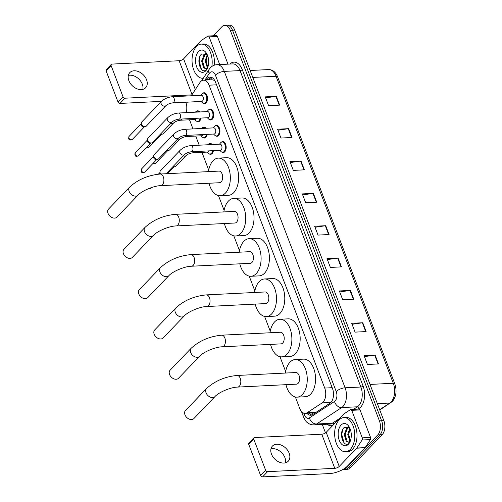<?xml version="1.0" encoding="UTF-8"?>
<svg xmlns="http://www.w3.org/2000/svg" width="502" height="502" viewBox="0 0 502 502"><rect width="100%" height="100%" fill="white"/><g stroke="black" fill="none" stroke-linecap="round" stroke-linejoin="round"><path stroke-width="0.75" d="M213.425 150.656A5.478 3.219 87.1 0 1 212.12 153.562A5.478 3.219 87.1 0 1 210.595 154.327A5.478 3.219 87.1 0 1 209.158 153.844M207.2 134.36A5.478 3.219 87.1 0 1 205.902 137.272A5.478 3.219 87.1 0 1 204.377 138.037A5.478 3.219 87.1 0 1 202.94 137.554M200.982 118.07A5.478 3.219 87.1 0 1 199.677 120.982A5.478 3.219 87.1 0 1 198.152 121.748A5.478 3.219 87.1 0 1 196.721 121.264M221.294 142.248A5.478 3.219 87.1 0 1 222.668 141.627A5.478 3.219 87.1 0 1 225.988 145.574A5.478 3.219 87.1 0 1 224.739 151.799A5.478 3.219 87.1 0 1 223.214 152.564A5.478 3.219 87.1 0 1 221.784 152.081M215.069 125.958A5.478 3.219 87.1 0 1 216.45 125.337A5.478 3.219 87.1 0 1 219.769 129.278A5.478 3.219 87.1 0 1 218.521 135.509A5.478 3.219 87.1 0 1 216.996 136.274A5.478 3.219 87.1 0 1 215.559 135.791M208.851 109.668A5.478 3.219 87.1 0 1 210.231 109.047A5.478 3.219 87.1 0 1 213.545 112.988A5.478 3.219 87.1 0 1 212.296 119.219A5.478 3.219 87.1 0 1 210.777 119.984A5.478 3.219 87.1 0 1 209.34 119.501M202.626 93.378A5.478 3.219 87.1 0 1 204.007 92.757A5.478 3.219 87.1 0 1 207.326 96.698A5.478 3.219 87.1 0 1 206.077 102.929A5.478 3.219 87.1 0 1 204.552 103.688A5.478 3.219 87.1 0 1 203.115 103.211M295.364 397L299.694 408.339A10.266 6.037 -92.9 0 0 305.229 413.359A10.266 6.037 -92.9 0 0 307.168 412.707L322.146 402.899A10.266 6.037 -92.9 0 0 323.068 402.121A10.266 6.037 -92.9 0 0 324.719 388.065L209.064 85.189A10.266 6.037 -92.9 0 0 203.53 80.169A10.266 6.037 -92.9 0 0 199.852 82.642L191.275 95.788M214.649 80.326A3.42 2.014 -92.9 0 0 213.701 80.157L211.957 79.749L203.53 80.169M213.701 80.157A10.266 6.037 87.1 0 1 215.076 81.136M305.229 413.359L314.039 412.92L316.153 412.255L330.485 402.874M189.505 119.777L192.988 128.907M195.724 136.067L199.212 145.197M201.948 152.363L208.713 170.084M218.445 195.56L224.099 210.369M233.825 235.852L239.485 250.661M249.212 276.138L254.865 290.947M264.598 316.423L270.252 331.232M279.978 356.709L285.638 371.518M187.29 102.151A10.266 6.037 -92.9 0 0 186.826 112.611M208.669 144.011A5.478 3.219 87.1 0 1 210.049 143.39A5.478 3.219 87.1 0 1 212.164 144.551M202.45 127.721A5.478 3.219 87.1 0 1 203.831 127.1A5.478 3.219 87.1 0 1 205.945 128.261M196.226 111.431A5.478 3.219 87.1 0 1 197.606 110.81A5.478 3.219 87.1 0 1 199.727 111.965M306.942 413.278A10.266 6.037 -92.9 0 0 310.744 415.248A10.266 6.037 -92.9 0 0 312.683 414.596L329.908 403.313A10.266 6.037 -92.9 0 0 330.831 402.541A10.266 6.037 -92.9 0 0 332.487 388.485L215.477 82.071A10.266 6.037 -92.9 0 0 209.943 77.051A10.266 6.037 -92.9 0 0 206.266 79.523L205.92 80.05M213.231 35.786L221.903 26.75A10.266 6.037 87.1 0 1 224.764 25.32A10.266 6.037 87.1 0 1 230.299 30.34L379.418 420.858A10.266 6.037 87.1 0 1 377.768 434.914L345.953 468.059A10.266 6.037 87.1 0 1 343.092 469.489A10.266 6.037 87.1 0 1 342.841 469.495M325.503 432.893L322.284 424.466M224.764 25.32L229.188 25.1A10.266 6.037 87.1 0 1 234.723 30.12L383.842 420.638A10.266 6.037 87.1 0 1 382.191 434.694L350.377 467.839L348.162 467.952A10.266 6.037 87.1 0 1 345.307 469.383A10.266 6.037 87.1 0 0 348.162 467.952L379.976 434.801L348.162 467.952L345.953 468.059M383.842 420.638L381.633 420.751A10.266 6.037 87.1 0 1 379.976 434.801A10.266 6.037 87.1 0 0 381.633 420.751L232.508 30.233L381.633 420.751L379.418 420.858M226.973 25.213A10.266 6.037 87.1 0 1 232.508 30.233A10.266 6.037 87.1 0 0 226.973 25.213M208.135 79.937L208.474 79.416A10.266 6.037 87.1 0 1 211.06 77.17M311.842 415.022A10.266 6.037 87.1 0 1 309.15 413.165M265.621 97.859L275.899 96.365A2.736 1.073 -20.9 0 1 276.301 96.321L265.244 96.873L268.614 105.696L279.67 105.144L276.301 96.321M277.97 130.206L288.248 128.713A2.736 1.073 -20.9 0 1 288.656 128.669L277.593 129.221L280.963 138.044L292.026 137.492L288.656 128.669M290.325 162.554L300.604 161.06A2.736 1.073 -20.9 0 1 301.005 161.017L289.949 161.569L293.312 170.391L304.375 169.839L301.005 161.017M302.675 194.901L312.953 193.408A2.736 1.073 -20.9 0 1 313.361 193.364L302.298 193.916L305.668 202.739L316.731 202.187L313.361 193.364M364.433 356.64L374.718 355.14A2.736 1.073 -20.9 0 1 375.119 355.102L364.057 355.654L367.426 364.477L378.489 363.925L375.119 355.102M352.084 324.292L362.362 322.792A2.736 1.073 -20.9 0 1 362.77 322.755L351.707 323.307L355.077 332.129L366.134 331.577L362.77 322.755M339.728 291.944L350.013 290.445A2.736 1.073 -20.9 0 1 350.415 290.407L339.358 290.959L342.722 299.782L353.784 299.23L350.415 290.407M327.379 259.597L337.658 258.097A2.736 1.073 -20.9 0 1 338.066 258.059L327.003 258.612L330.372 267.434L341.429 266.882L338.066 258.059M315.03 227.249L325.309 225.756A2.736 1.073 -20.9 0 1 325.71 225.712L314.654 226.264L318.017 235.087L329.08 234.534L325.71 225.712M350.377 467.839A10.266 6.037 87.1 0 1 347.516 469.27L343.092 469.489M339.114 419.961A17.112 10.059 87.1 0 1 343.876 417.57A17.112 10.059 87.1 0 1 354.236 429.9A17.112 10.059 87.1 0 1 350.34 449.365A17.112 10.059 87.1 0 1 345.577 451.75A17.112 10.059 87.1 0 1 335.217 439.426A17.112 10.059 87.1 0 1 339.114 419.961M343.876 417.57L346.085 417.463A17.112 10.059 87.1 0 1 356.451 429.787A17.112 10.059 87.1 0 1 352.555 449.252A17.112 10.059 87.1 0 1 347.792 451.637L345.577 451.75M348.388 444.245A11.157 6.557 87.1 0 1 339.27 440.348A11.157 6.557 87.1 0 1 341.065 425.075A11.157 6.557 87.1 0 1 349.103 426.769A11.157 6.557 87.1 0 1 349.869 442.08A11.157 6.557 87.1 0 1 348.388 444.245M349.806 428.074L344.297 427.403C337.859 432.711 343.933 449.064 349.091 442.933L350.101 441.572M348.658 427.07L347.723 427.742L345.131 434.506L347.083 441.183L348.733 442.155M348.325 426.876L346.851 427.786L344.253 434.55L346.204 441.227L348.3 442.224L350.365 440.907M350.158 428.896L348.645 434.33L350.409 440.794M349.844 428.156L347.767 434.374L350.013 441.333M351.274 434.318L351.3 435.416M349.103 431.3L348.796 434.28L349.442 439.143M345.596 431.475L345.288 434.456L345.934 439.319M342.615 429.693L341.774 434.632L344.014 442.764M270.942 448.901A10.95 7.75 -136.2 0 1 284.923 457.636A10.95 7.75 -136.2 0 1 285.45 462.825M271.475 454.09A10.95 7.75 43.8 0 0 279.319 462.16A10.95 7.75 43.8 0 0 288.223 461.231A10.95 7.75 43.8 0 0 289.171 453.212A10.95 7.75 43.8 0 0 281.327 445.148A10.95 7.75 43.8 0 0 272.423 446.071A10.95 7.75 43.8 0 0 271.475 454.09M351.733 410.335A1.713 1.004 -92.9 0 0 350.81 409.5L359.106 409.086A1.713 1.004 87.1 0 1 360.028 409.921L351.733 410.335L362.237 437.832L370.532 437.418A1.713 1.004 87.1 0 1 370.388 439.589L365.161 447.608A1.713 1.004 87.1 0 1 365.023 447.778L347.516 466.019A13.686 5.371 -20.9 0 1 329.758 473.549L262.565 476.9A1.713 1.211 -136.2 0 1 260.626 475.501L265.646 470.267A1.713 1.211 43.8 0 0 267.591 471.667L334.778 468.316A3.42 1.343 159.1 0 0 339.22 466.433L356.727 448.192A1.713 1.004 -92.9 0 0 356.866 448.022L362.099 440.003A1.713 1.004 -92.9 0 0 362.237 437.832M360.028 409.921L370.532 437.418M350.81 409.5A1.713 1.004 -92.9 0 0 350.49 409.607L343.857 413.955A1.713 1.004 -92.9 0 0 343.701 414.081L326.193 432.322A3.42 1.343 159.1 0 1 321.757 434.205L254.564 437.556A1.713 1.211 43.8 0 0 253.893 437.838A1.713 1.211 43.8 0 0 253.742 439.093L248.722 444.326L260.626 475.501M248.722 444.326A1.713 1.211 -136.2 0 1 248.867 443.071L253.893 437.838M253.742 439.093L265.646 470.267M185.458 410.523A5.817 4.116 43.8 0 0 184.956 414.784A5.817 4.116 43.8 0 0 189.122 419.07A5.817 4.116 43.8 0 0 193.854 418.58L214.95 396.599A5.817 4.116 -136.2 0 1 210.219 397.088A5.817 4.116 -136.2 0 1 206.052 392.809A5.817 4.116 -136.2 0 1 206.554 388.542L185.458 410.523M214.95 396.599C218.514 392.445 230.65 387.155 237.678 387.086L296.462 384.156A5.817 3.42 -92.9 0 0 298.081 383.346A5.817 3.42 -92.9 0 0 299.405 376.726A5.817 3.42 -92.9 0 0 295.885 372.534L237.101 375.465C224.978 376.632 214.8 380.993 206.554 388.542M285.374 373.061A18.819 11.063 87.1 0 1 289.999 362.174A18.819 11.063 87.1 0 1 295.239 359.551A18.819 11.063 87.1 0 1 306.634 373.105A18.819 11.063 87.1 0 1 302.348 394.522A18.819 11.063 87.1 0 1 297.109 397.145A18.819 11.063 87.1 0 1 285.958 384.683M295.239 359.551L303.534 359.137A18.819 11.063 87.1 0 1 314.93 372.691A18.819 11.063 87.1 0 1 310.644 394.108A18.819 11.063 87.1 0 1 305.404 396.731L297.109 397.145M170.078 370.238A5.817 4.116 43.8 0 0 169.569 374.498A5.817 4.116 43.8 0 0 173.736 378.784A5.817 4.116 43.8 0 0 178.467 378.295L199.564 356.313A5.817 4.116 -136.2 0 1 194.839 356.803A5.817 4.116 -136.2 0 1 190.666 352.517A5.817 4.116 -136.2 0 1 191.174 348.256L170.078 370.238M199.564 356.313C203.128 352.153 215.27 346.869 222.298 346.8L281.076 343.87A5.817 3.42 -92.9 0 0 282.701 343.061A5.817 3.42 -92.9 0 0 284.025 336.44A5.817 3.42 -92.9 0 0 280.499 332.249L221.715 335.179C209.598 336.346 199.413 340.707 191.174 348.256M269.994 332.776A18.819 11.063 87.1 0 1 274.613 321.889A18.819 11.063 87.1 0 1 279.852 319.266A18.819 11.063 87.1 0 1 291.254 332.82A18.819 11.063 87.1 0 1 286.968 354.236A18.819 11.063 87.1 0 1 281.729 356.859A18.819 11.063 87.1 0 1 270.572 344.397M279.852 319.266L288.148 318.852A18.819 11.063 87.1 0 1 299.55 332.406A18.819 11.063 87.1 0 1 295.258 353.822A18.819 11.063 87.1 0 1 290.024 356.445L281.729 356.859M154.691 329.952A5.817 4.116 43.8 0 0 154.189 334.213A5.817 4.116 43.8 0 0 158.356 338.499A5.817 4.116 43.8 0 0 163.087 338.009L184.184 316.028A5.817 4.116 -136.2 0 1 179.452 316.517A5.817 4.116 -136.2 0 1 175.286 312.231A5.817 4.116 -136.2 0 1 175.788 307.971L154.691 329.952M184.184 316.028C187.748 311.867 199.884 306.584 206.912 306.515L265.696 303.584A5.817 3.42 -92.9 0 0 267.315 302.775A5.817 3.42 -92.9 0 0 268.639 296.155A5.817 3.42 -92.9 0 0 265.119 291.963L206.335 294.894C194.211 296.061 184.033 300.416 175.788 307.971M254.608 292.484A18.819 11.063 87.1 0 1 259.227 281.597A18.819 11.063 87.1 0 1 264.466 278.974A18.819 11.063 87.1 0 1 275.868 292.534A18.819 11.063 87.1 0 1 271.582 313.945A18.819 11.063 87.1 0 1 266.342 316.574A18.819 11.063 87.1 0 1 255.185 304.105M264.466 278.974L272.762 278.56A18.819 11.063 87.1 0 1 284.163 292.12A18.819 11.063 87.1 0 1 279.878 313.537A18.819 11.063 87.1 0 1 274.638 316.16L266.342 316.574M139.305 289.667A5.817 4.116 43.8 0 0 138.803 293.927A5.817 4.116 43.8 0 0 142.97 298.213A5.817 4.116 43.8 0 0 147.701 297.717L168.797 275.736A5.817 4.116 -136.2 0 1 164.066 276.232A5.817 4.116 -136.2 0 1 159.9 271.946A5.817 4.116 -136.2 0 1 160.402 267.685L139.305 289.667M168.797 275.736C172.362 271.582 184.498 266.298 191.526 266.229L250.31 263.299A5.817 3.42 -92.9 0 0 251.929 262.483A5.817 3.42 -92.9 0 0 253.253 255.869A5.817 3.42 -92.9 0 0 249.732 251.678L190.948 254.608C178.825 255.775 168.647 260.13 160.402 267.685M239.222 252.199A18.819 11.063 87.1 0 1 243.846 241.311A18.819 11.063 87.1 0 1 249.086 238.688A18.819 11.063 87.1 0 1 260.482 252.249A18.819 11.063 87.1 0 1 256.196 273.659A18.819 11.063 87.1 0 1 250.956 276.282A18.819 11.063 87.1 0 1 239.805 263.82M249.086 238.688L257.382 238.274A18.819 11.063 87.1 0 1 268.777 251.835A18.819 11.063 87.1 0 1 264.491 273.245A18.819 11.063 87.1 0 1 259.252 275.868L250.956 276.282M123.925 249.375A5.817 4.116 43.8 0 0 123.417 253.642A5.817 4.116 43.8 0 0 127.583 257.921A5.817 4.116 43.8 0 0 132.315 257.432L153.411 235.451A5.817 4.116 -136.2 0 1 148.686 235.94A5.817 4.116 -136.2 0 1 144.52 231.66A5.817 4.116 -136.2 0 1 145.022 227.393L123.925 249.375M153.411 235.451C156.975 231.296 169.118 226.007 176.146 225.938L234.93 223.007A5.817 3.42 -92.9 0 0 236.549 222.198A5.817 3.42 -92.9 0 0 237.873 215.578A5.817 3.42 -92.9 0 0 234.346 211.392L175.562 214.323C163.445 215.483 153.261 219.845 145.022 227.393M223.842 211.913A18.819 11.063 87.1 0 1 228.46 201.026A18.819 11.063 87.1 0 1 233.7 198.403A18.819 11.063 87.1 0 1 245.101 211.957A18.819 11.063 87.1 0 1 240.816 233.374A18.819 11.063 87.1 0 1 235.576 235.996A18.819 11.063 87.1 0 1 224.419 223.534M233.7 198.403L241.995 197.989A18.819 11.063 87.1 0 1 253.397 211.549A18.819 11.063 87.1 0 1 249.111 232.959A18.819 11.063 87.1 0 1 243.872 235.582L235.576 235.996M108.539 209.089A5.817 4.116 43.8 0 0 108.037 213.35A5.817 4.116 43.8 0 0 112.203 217.636A5.817 4.116 43.8 0 0 116.935 217.146L138.031 195.165A5.817 4.116 -136.2 0 1 133.3 195.654A5.817 4.116 -136.2 0 1 129.133 191.369A5.817 4.116 -136.2 0 1 129.635 187.108L108.539 209.089M138.031 195.165C141.595 191.005 153.731 185.721 160.759 185.652L219.543 182.722A5.817 3.42 -92.9 0 0 221.162 181.912A5.817 3.42 -92.9 0 0 222.486 175.292A5.817 3.42 -92.9 0 0 218.966 171.1L160.182 174.031C148.059 175.198 137.881 179.559 129.635 187.108M208.455 171.628A18.819 11.063 87.1 0 1 213.08 160.74A18.819 11.063 87.1 0 1 218.314 158.117A18.819 11.063 87.1 0 1 229.715 171.671A18.819 11.063 87.1 0 1 225.429 193.088A18.819 11.063 87.1 0 1 220.19 195.711A18.819 11.063 87.1 0 1 209.033 183.249M218.314 158.117L226.609 157.703A18.819 11.063 87.1 0 1 238.011 171.257A18.819 11.063 87.1 0 1 233.725 192.674A18.819 11.063 87.1 0 1 228.485 195.297L220.19 195.711M180.099 150.311C183.086 147.569 186.738 146 191.049 145.605L220.027 144.156A3.081 1.807 87.1 0 1 221.89 146.377A3.081 1.807 87.1 0 1 221.187 149.878A3.081 1.807 87.1 0 1 220.334 150.311L191.356 151.755C188.52 152.137 186.248 153.079 184.548 154.578A3.081 2.177 -136.2 0 1 182.038 154.836A3.081 2.177 -136.2 0 1 179.835 152.564A3.081 2.177 -136.2 0 1 179.779 152.401A3.081 2.177 -136.2 0 1 180.099 150.311L160.445 170.793A3.081 2.177 -136.2 0 0 160.019 171.64A3.081 2.177 -136.2 0 0 160.176 173.046A3.081 2.177 -136.2 0 0 160.715 174.006M219.487 144.187L220.535 142.907A5.133 3.018 87.1 0 1 220.704 142.712A5.133 3.018 87.1 0 1 222.135 141.997A5.133 3.018 87.1 0 1 225.247 145.693A5.133 3.018 87.1 0 1 224.074 151.535A5.133 3.018 87.1 0 1 222.65 152.25A5.133 3.018 87.1 0 1 220.962 151.504L219.794 150.336M159.862 174.05A2.221 1.575 -136.2 0 1 159.749 173.046L160.019 171.64M173.88 134.021C176.867 131.273 180.519 129.704 184.83 129.309L213.802 127.866A3.081 1.807 87.1 0 1 215.672 130.087A3.081 1.807 87.1 0 1 214.969 133.588A3.081 1.807 87.1 0 1 214.109 134.021L185.131 135.465C182.301 135.847 180.03 136.782 178.323 138.282A3.081 2.177 -136.2 0 1 175.819 138.546A3.081 2.177 -136.2 0 1 173.617 136.274A3.081 2.177 -136.2 0 1 173.554 136.111A3.081 2.177 -136.2 0 1 173.88 134.021L154.221 154.497A3.081 2.177 -136.2 0 0 153.794 155.35A3.081 2.177 -136.2 0 0 153.957 156.756A3.081 2.177 -136.2 0 0 157.452 159.278A3.081 2.177 -136.2 0 0 157.835 159.228A3.081 2.177 -136.2 0 0 158.663 158.764L178.323 138.282M213.268 127.891L214.316 126.617A5.133 3.018 87.1 0 1 214.486 126.422A5.133 3.018 87.1 0 1 215.916 125.707A5.133 3.018 87.1 0 1 219.023 129.403A5.133 3.018 87.1 0 1 217.855 135.245A5.133 3.018 87.1 0 1 216.425 135.96A5.133 3.018 87.1 0 1 214.743 135.214L213.576 134.047M157.835 159.228L156.442 159.554A2.221 1.575 -136.2 0 1 156.172 159.592A2.221 1.575 -136.2 0 1 153.643 157.766A2.221 1.575 -136.2 0 1 153.524 156.756L153.794 155.35M167.662 117.725C170.649 114.983 174.294 113.414 178.605 113.019L207.583 111.576A3.081 1.807 87.1 0 1 209.447 113.797A3.081 1.807 87.1 0 1 208.75 117.299A3.081 1.807 87.1 0 1 207.891 117.725L178.913 119.175C176.077 119.551 173.805 120.493 172.104 121.992A3.081 2.177 -136.2 0 1 169.601 122.256A3.081 2.177 -136.2 0 1 167.392 119.984A3.081 2.177 -136.2 0 1 167.335 119.821A3.081 2.177 -136.2 0 1 167.662 117.725L148.002 138.207A3.081 2.177 -136.2 0 0 147.575 139.06A3.081 2.177 -136.2 0 0 147.732 140.466A3.081 2.177 -136.2 0 0 151.234 142.988A3.081 2.177 -136.2 0 0 151.61 142.938A3.081 2.177 -136.2 0 0 152.445 142.474L172.104 121.992M207.05 111.601L208.092 110.327A5.133 3.018 87.1 0 1 208.267 110.133A5.133 3.018 87.1 0 1 209.692 109.417A5.133 3.018 87.1 0 1 212.804 113.113A5.133 3.018 87.1 0 1 211.631 118.955A5.133 3.018 87.1 0 1 210.206 119.671A5.133 3.018 87.1 0 1 208.518 118.924L207.357 117.757M151.61 142.938L150.224 143.265A2.221 1.575 -136.2 0 1 149.947 143.302A2.221 1.575 -136.2 0 1 147.419 141.476A2.221 1.575 -136.2 0 1 147.306 140.46L147.575 139.06M161.437 101.435C164.424 98.693 168.076 97.124 172.387 96.729L201.365 95.286A3.081 1.807 87.1 0 1 203.228 97.501A3.081 1.807 87.1 0 1 202.526 101.009A3.081 1.807 87.1 0 1 201.672 101.435L172.694 102.879C169.858 103.261 167.586 104.203 165.88 105.702A3.081 2.177 -136.2 0 1 163.376 105.96A3.081 2.177 -136.2 0 1 161.173 103.694A3.081 2.177 -136.2 0 1 161.111 103.525A3.081 2.177 -136.2 0 1 161.437 101.435L141.784 121.917A3.081 2.177 -136.2 0 0 141.351 122.77A3.081 2.177 -136.2 0 0 141.514 124.176A3.081 2.177 -136.2 0 0 145.015 126.699A3.081 2.177 -136.2 0 0 145.392 126.642A3.081 2.177 -136.2 0 0 146.226 126.184L165.88 105.702M200.825 95.311L201.873 94.031A5.133 3.018 87.1 0 1 202.042 93.836A5.133 3.018 87.1 0 1 203.473 93.121A5.133 3.018 87.1 0 1 206.579 96.823A5.133 3.018 87.1 0 1 205.412 102.659A5.133 3.018 87.1 0 1 203.981 103.374A5.133 3.018 87.1 0 1 202.3 102.628L201.133 101.46M145.392 126.642L143.999 126.968A2.221 1.575 -136.2 0 1 143.729 127.006A2.221 1.575 -136.2 0 1 141.2 125.186A2.221 1.575 -136.2 0 1 141.087 124.17L141.351 122.77M209.058 150.87A3.081 1.807 87.1 0 1 208.568 151.642A3.081 1.807 87.1 0 1 207.709 152.075L192.781 152.815C189.944 153.198 187.673 154.139 185.972 155.639A3.081 2.177 -136.2 0 1 184.761 156.153A3.081 2.177 -136.2 0 1 183.33 155.84M185.972 155.639L175.825 166.212A3.081 2.177 -136.2 0 1 174.991 166.67A3.081 2.177 -136.2 0 1 174.614 166.727A3.081 2.177 -136.2 0 1 173.184 166.413M207.834 144.764L207.916 144.67A5.133 3.018 87.1 0 1 208.085 144.476A5.133 3.018 87.1 0 1 209.516 143.76A5.133 3.018 87.1 0 1 211.279 144.595M212.653 150.694A5.133 3.018 87.1 0 1 211.455 153.298A5.133 3.018 87.1 0 1 210.024 154.014A5.133 3.018 87.1 0 1 208.343 153.267L207.175 152.1M174.991 166.67L173.598 166.997A2.221 1.575 -136.2 0 1 173.328 167.034A2.221 1.575 -136.2 0 1 172.669 166.953M202.833 134.58A3.081 1.807 87.1 0 1 202.35 135.352A3.081 1.807 87.1 0 1 201.49 135.785L186.562 136.525C183.726 136.908 181.454 137.849 179.747 139.349A3.081 2.177 -136.2 0 1 178.536 139.863A3.081 2.177 -136.2 0 1 177.112 139.55M179.747 139.349L169.601 149.922A3.081 2.177 -136.2 0 1 168.772 150.38A3.081 2.177 -136.2 0 1 168.39 150.431A3.081 2.177 -136.2 0 1 166.965 150.117M201.616 128.474L201.691 128.38A5.133 3.018 87.1 0 1 201.867 128.186A5.133 3.018 87.1 0 1 203.291 127.47A5.133 3.018 87.1 0 1 205.061 128.305M206.435 134.404A5.133 3.018 87.1 0 1 205.23 137.008A5.133 3.018 87.1 0 1 203.806 137.724A5.133 3.018 87.1 0 1 202.124 136.977L200.957 135.81M168.772 150.38L167.379 150.707A2.221 1.575 -136.2 0 1 167.103 150.744A2.221 1.575 -136.2 0 1 166.444 150.663M196.615 118.29A3.081 1.807 87.1 0 1 196.125 119.062A3.081 1.807 87.1 0 1 195.272 119.489L180.337 120.235C177.501 120.618 175.236 121.559 173.529 123.059A3.081 2.177 -136.2 0 1 172.318 123.567A3.081 2.177 -136.2 0 1 170.893 123.254M173.529 123.059L163.382 133.626A3.081 2.177 -136.2 0 1 162.548 134.09A3.081 2.177 -136.2 0 1 162.171 134.141A3.081 2.177 -136.2 0 1 160.747 133.827M195.391 112.184L195.473 112.09A5.133 3.018 87.1 0 1 195.642 111.896A5.133 3.018 87.1 0 1 197.073 111.18A5.133 3.018 87.1 0 1 198.842 112.009M200.21 118.108A5.133 3.018 87.1 0 1 199.012 120.718A5.133 3.018 87.1 0 1 197.581 121.434A5.133 3.018 87.1 0 1 195.899 120.687L194.732 119.52M162.548 134.09L161.161 134.417A2.221 1.575 -136.2 0 1 160.885 134.454A2.221 1.575 -136.2 0 1 160.226 134.367M128.33 75.438A10.95 7.75 -136.2 0 1 142.311 84.173A10.95 7.75 -136.2 0 1 142.838 89.362M128.863 80.627A10.95 7.75 43.8 0 0 136.707 88.697A10.95 7.75 43.8 0 0 145.611 87.768A10.95 7.75 43.8 0 0 146.559 79.749A10.95 7.75 43.8 0 0 138.715 71.686A10.95 7.75 43.8 0 0 129.811 72.608A10.95 7.75 43.8 0 0 128.863 80.627M209.127 36.872A1.713 1.004 -92.9 0 0 208.204 36.037L216.494 35.623A1.713 1.004 87.1 0 1 217.416 36.458L209.127 36.872L219.625 64.369L227.921 63.955A1.713 1.004 87.1 0 1 227.983 64.143M217.416 36.458L227.921 63.955M161.506 101.366L119.953 103.437A1.713 1.211 -136.2 0 1 118.014 102.038L123.034 96.804A1.713 1.211 43.8 0 0 124.979 98.204L191.877 94.872M208.204 36.037A1.713 1.004 -92.9 0 0 207.878 36.144L201.246 40.493A1.713 1.004 -92.9 0 0 201.089 40.618L183.581 58.859A3.42 1.343 159.1 0 1 179.145 60.742L111.952 64.093A1.713 1.211 43.8 0 0 111.281 64.375A1.713 1.211 43.8 0 0 111.13 65.63L106.11 70.864L118.014 102.038M106.11 70.864A1.713 1.211 -136.2 0 1 106.255 69.609L111.281 64.375M111.13 65.63L123.034 96.804M203.31 78.262A17.112 10.059 87.1 0 1 202.965 78.287A17.112 10.059 87.1 0 1 192.605 65.963A17.112 10.059 87.1 0 1 196.502 46.498A17.112 10.059 87.1 0 1 201.264 44.107A17.112 10.059 87.1 0 1 211.857 66.484M201.264 44.107L203.473 44A17.112 10.059 87.1 0 1 214.228 65.235M205.776 70.782A11.157 6.557 87.1 0 1 196.658 66.885A11.157 6.557 87.1 0 1 198.453 51.612A11.157 6.557 87.1 0 1 206.491 53.306A11.157 6.557 87.1 0 1 207.257 68.617A11.157 6.557 87.1 0 1 205.776 70.782M207.194 54.611L201.685 53.94C195.247 59.249 201.321 75.601 206.479 69.471L207.489 68.109M206.046 53.607L205.117 54.279L202.519 61.043L204.471 67.72L206.121 68.692M205.713 53.413L204.239 54.323L201.641 61.087L203.592 67.764L205.688 68.761L207.753 67.444M207.546 55.433L206.033 60.867L207.797 67.331M207.232 54.693L205.155 60.911L207.401 67.87M208.663 60.855L208.688 61.953M206.491 57.837L206.184 60.817L206.83 65.68M202.984 58.012L202.676 60.993L203.323 65.856M200.003 56.23L199.162 61.169L201.402 69.301M330.906 402.46L322.146 402.899M211.687 77.396A10.266 6.457 33.1 0 0 212.139 79.749M312.313 413.008A10.266 7.85 56.8 0 0 313.072 414.338M332.186 387.695L324.719 388.065M316.153 412.255L307.168 412.707M216.525 84.819L209.064 85.189M303.741 413.121L304.45 414.972A6.846 4.022 -92.9 0 0 309.427 417.884L334.52 401.456A6.846 4.022 -92.9 0 0 335.135 400.935A6.846 4.022 -92.9 0 0 336.233 391.566L215.408 75.149A6.846 4.022 -92.9 0 0 209.817 72.759A6.846 4.022 -92.9 0 0 209.265 73.455L204.929 80.1M215.408 75.149A6.846 2.686 159.1 0 1 224.287 71.384L345.112 387.801A13.686 8.045 87.1 0 1 342.91 406.545A13.686 8.045 87.1 0 1 341.68 407.574L357.437 406.789A13.686 8.045 -92.9 0 0 358.666 405.754A13.686 8.045 -92.9 0 0 360.875 387.017L240.05 70.6A13.686 8.045 -92.9 0 0 232.671 63.911L216.908 64.695A13.686 8.045 87.1 0 1 224.287 71.384L240.05 70.6A1.713 0.671 -20.9 0 0 242.265 69.659L363.097 386.076A1.713 0.671 -20.9 0 1 360.875 387.017L345.112 387.801A6.846 2.686 159.1 0 0 336.233 391.566M216.908 64.695C214.373 64.865 212.208 65.881 210.407 67.745L209.064 69.439A6.846 4.305 33.1 0 0 209.265 73.455M363.097 386.076A15.399 9.049 87.1 0 1 360.612 407.16A15.399 9.049 87.1 0 1 359.225 408.321L357.97 409.143M332.832 425.407A15.399 9.049 87.1 0 1 327.009 424.228M229.91 64.049A15.399 9.049 87.1 0 1 242.265 69.659M377.768 434.914L382.191 434.694M230.299 30.34L234.723 30.12M334.52 401.456A6.846 5.233 56.8 0 0 341.68 407.574L316.586 424.002L332.349 423.217L339.308 418.662M309.427 417.884A6.846 5.233 56.8 0 0 316.586 424.002A13.686 8.045 87.1 0 1 314.007 424.88L329.77 424.096A13.686 8.045 -92.9 0 0 332.349 423.217A1.713 1.311 -123.2 0 1 333.943 424.253M353.502 409.362L357.437 406.789A1.713 1.311 -123.2 0 1 359.225 408.321M304.45 414.972A6.846 2.686 159.1 0 0 303.584 417.137C305.141 420.274 306.27 421.981 306.96 422.245C308.987 424.077 311.334 424.956 314.007 424.88M208.474 79.416L206.266 79.523M379.669 409.701L389.847 403.037A13.686 8.045 -92.9 0 0 391.077 402.002A13.686 8.045 -92.9 0 0 393.286 383.264A3.42 1.343 -20.9 0 1 394.804 383.785C397.032 390.719 396.241 396.599 392.426 401.431L379.776 409.99M390.907 402.698A3.42 2.617 56.8 0 1 389.847 403.037L377.36 403.658M370.018 384.425L393.286 383.264L276.05 76.26A13.686 8.045 -92.9 0 0 268.67 69.565C272.686 69.627 275.654 72.031 277.575 76.781A3.42 1.343 159.1 0 0 276.05 76.26L252.782 77.421M325.309 225.756L328.666 234.553M337.658 258.097L341.021 266.901M350.013 290.445L353.37 299.248M362.362 322.792L365.726 331.596M374.718 355.14L378.075 363.944M312.953 193.408L316.316 202.206M300.604 161.06L303.961 169.858M288.248 128.713L291.612 137.517M275.899 96.365L279.256 105.169M321.757 434.205L334.778 468.316M326.193 432.322L339.22 466.433M365.023 447.778L356.727 448.192M267.591 471.667L262.565 476.9M356.866 448.022L365.161 447.608M370.388 439.589L362.099 440.003M237.678 387.086A5.817 3.42 -92.9 0 0 239.297 386.276A5.817 3.42 -92.9 0 0 240.238 378.313A5.817 3.42 -92.9 0 0 237.101 375.465M222.298 346.8A5.817 3.42 -92.9 0 0 223.917 345.991A5.817 3.42 -92.9 0 0 224.852 338.028A5.817 3.42 -92.9 0 0 221.715 335.179M206.912 306.515A5.817 3.42 -92.9 0 0 208.531 305.705A5.817 3.42 -92.9 0 0 209.466 297.736A5.817 3.42 -92.9 0 0 206.335 294.894M191.526 266.229A5.817 3.42 -92.9 0 0 193.144 265.414A5.817 3.42 -92.9 0 0 194.086 257.451A5.817 3.42 -92.9 0 0 190.948 254.608M176.146 225.938A5.817 3.42 -92.9 0 0 177.764 225.128A5.817 3.42 -92.9 0 0 178.699 217.165A5.817 3.42 -92.9 0 0 175.562 214.323M160.759 185.652A5.817 3.42 -92.9 0 0 162.378 184.843A5.817 3.42 -92.9 0 0 163.313 176.88A5.817 3.42 -92.9 0 0 160.182 174.031M148.328 188.739L149.163 188.99L150.976 188.313A2.221 1.575 -136.2 0 1 149.044 188.445M191.049 145.605A3.081 1.807 87.1 0 1 192.642 146.948A3.081 1.807 87.1 0 1 192.21 151.328A3.081 1.807 87.1 0 1 191.356 151.755M141.545 168.942L141.075 171.276C141.514 171.42 141.112 173.623 144.752 172.023A2.221 1.575 -136.2 0 1 142.945 172.211A2.221 1.575 -136.2 0 1 141.351 170.573A2.221 1.575 -136.2 0 1 141.545 168.942L153.599 156.386M141.075 171.276A2.221 0.872 -20.9 0 1 141.351 170.573M184.83 129.309A3.081 1.807 87.1 0 1 186.424 130.652A3.081 1.807 87.1 0 1 185.991 135.032A3.081 1.807 87.1 0 1 185.131 135.465M135.327 152.652L134.85 154.986C135.295 155.131 134.887 157.333 138.533 155.733A2.221 1.575 -136.2 0 1 136.726 155.921A2.221 1.575 -136.2 0 1 135.132 154.283A2.221 1.575 -136.2 0 1 135.327 152.652L147.375 140.096M134.85 154.986A2.221 0.872 -20.9 0 1 135.132 154.283M178.605 113.019A3.081 1.807 87.1 0 1 180.199 114.362A3.081 1.807 87.1 0 1 179.772 118.742A3.081 1.807 87.1 0 1 178.913 119.175M129.102 136.362L128.631 138.696C129.07 138.841 128.669 141.043 132.315 139.443A2.221 1.575 -136.2 0 1 130.501 139.631A2.221 1.575 -136.2 0 1 128.907 137.994A2.221 1.575 -136.2 0 1 129.102 136.362L141.156 123.806M128.631 138.696A2.221 0.872 -20.9 0 1 128.907 137.994M172.387 96.729A3.081 1.807 87.1 0 1 173.981 98.072A3.081 1.807 87.1 0 1 173.548 102.452A3.081 1.807 87.1 0 1 172.694 102.879M194.123 151.617A3.081 1.807 87.1 0 1 193.64 152.388A3.081 1.807 87.1 0 1 192.781 152.815M152.909 163.526L153.876 163.853L155.689 163.181A2.221 1.575 -136.2 0 1 153.348 163.068M187.905 135.327A3.081 1.807 87.1 0 1 187.415 136.098A3.081 1.807 87.1 0 1 186.562 136.525M146.691 147.237L147.657 147.563L149.47 146.885A2.221 1.575 -136.2 0 1 147.13 146.779M181.68 119.037A3.081 1.807 87.1 0 1 181.197 119.809A3.081 1.807 87.1 0 1 180.337 120.235M179.145 60.742L192.065 94.583M183.581 58.859L195.316 89.594M124.979 98.204L119.953 103.437M210.871 77.245L209.146 79.887M301.357 411.307L303.584 417.137M209.064 69.439L201.666 80.778M277.575 76.781L394.804 383.785M268.67 69.565L250.134 70.493M222.135 141.997L223.804 141.915M158.387 174.169L159.818 172.675M222.65 152.25L224.319 152.169M184.548 154.578L166.156 173.736M150.976 188.313L151.805 187.453M215.916 125.707L217.586 125.625M216.425 135.96L218.094 135.873M144.752 172.023L156.806 159.467M209.692 109.417L211.367 109.329M210.206 119.671L211.875 119.583M138.533 155.733L150.587 143.177M203.473 93.121L205.142 93.039M203.981 103.374L205.657 103.293M132.315 139.443L144.363 126.887M209.516 143.76L211.185 143.679M210.024 154.014L211.7 153.932M167.48 173.667L173.962 166.915M203.291 127.47L204.967 127.389M203.806 137.724L205.475 137.636M155.689 163.181L167.743 150.619M197.073 111.18L198.742 111.093M197.581 121.434L199.256 121.346M149.47 146.885L161.518 134.329M202.965 78.287L203.304 78.268"/></g></svg>

